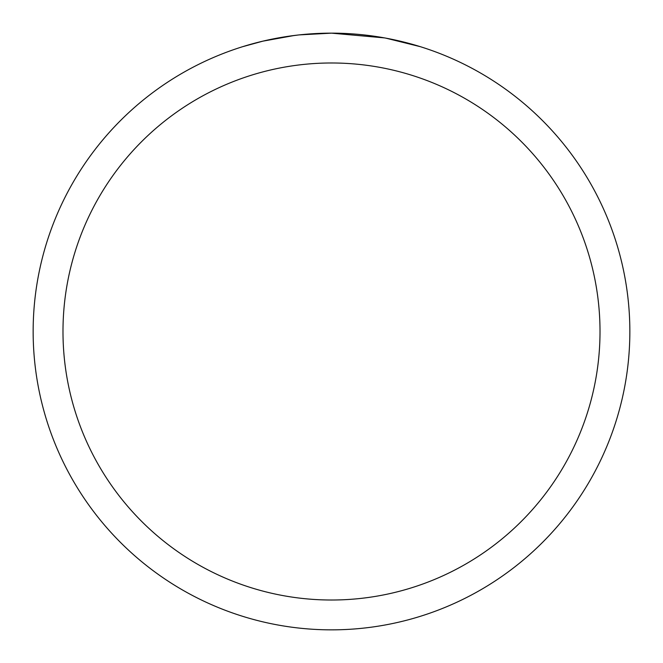 <?xml version="1.0" encoding="UTF-8"?>
<svg xmlns="http://www.w3.org/2000/svg" width="663" height="663" viewBox="0 0 663 663"><rect width="100%" height="100%" fill="white"/><g stroke="black" fill="none" stroke-linecap="round" stroke-linejoin="round"><path stroke-width="0.99" d="M337.45 33.208L341.602 33.324M368.238 35.421L369.498 35.578M384.499 37.899L331.5 33.15A298.35 298.35 0 0 1 629.85 331.5A298.35 298.35 0 0 1 331.5 629.85A298.35 298.35 0 0 1 33.15 331.5A298.35 298.35 0 0 1 331.5 33.15L299.253 34.899M385.907 38.156L420.135 46.625M331.5 62.985A268.515 268.515 0 0 1 600.015 331.5A268.515 268.515 0 0 1 331.5 600.015A268.515 268.515 0 0 1 62.985 331.5A268.515 268.515 0 0 1 331.5 62.985M297.853 35.056L286.897 36.506M242.873 46.625L262.871 41.156L294.215 35.495M309.629 33.954L311.279 33.838M302.32 34.584L307.259 34.136"/></g></svg>
